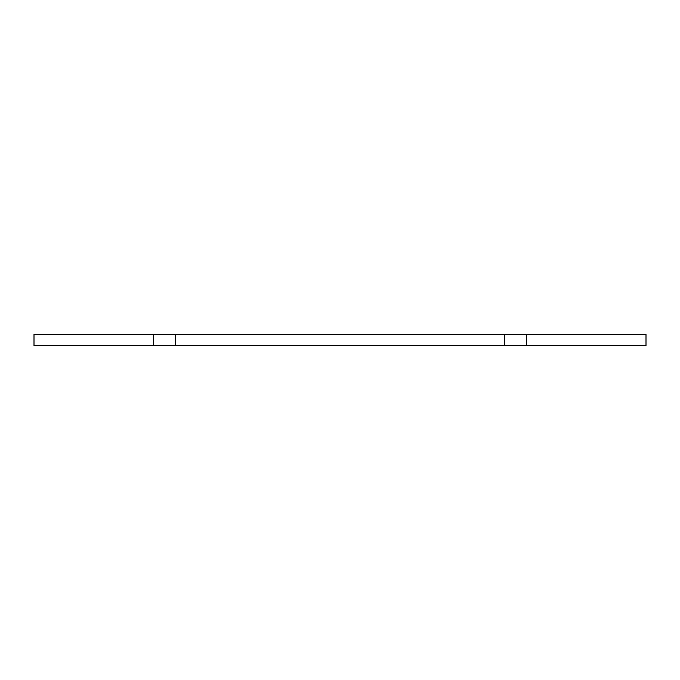 <?xml version="1.0" encoding="UTF-8"?>
<svg xmlns="http://www.w3.org/2000/svg" width="680" height="680" viewBox="0 0 680 680"><rect width="100%" height="100%" fill="white"/><g stroke="black" fill="none" stroke-linecap="round" stroke-linejoin="round"><path stroke-width="0.51" stroke-dasharray="3.4 2.55" d="M504.679 334.509L504.679 345.491L504.679 334.509L504.679 345.491L646 345.491L646 334.509L34 334.509L34 345.491L153.357 345.491L153.357 334.509L153.357 345.491L175.321 345.491L175.321 334.509M153.357 334.509L153.357 345.491M504.679 345.491L175.321 345.491M526.643 345.491L526.643 334.509"/><path stroke-width="1.02" d="M175.321 334.509L175.321 345.491L34 345.491L34 334.509L646 334.509L646 345.491L504.679 345.491L504.679 334.509M175.321 345.491L504.679 345.491M153.357 334.509L153.357 345.491M526.643 334.509L526.643 345.491"/></g></svg>
